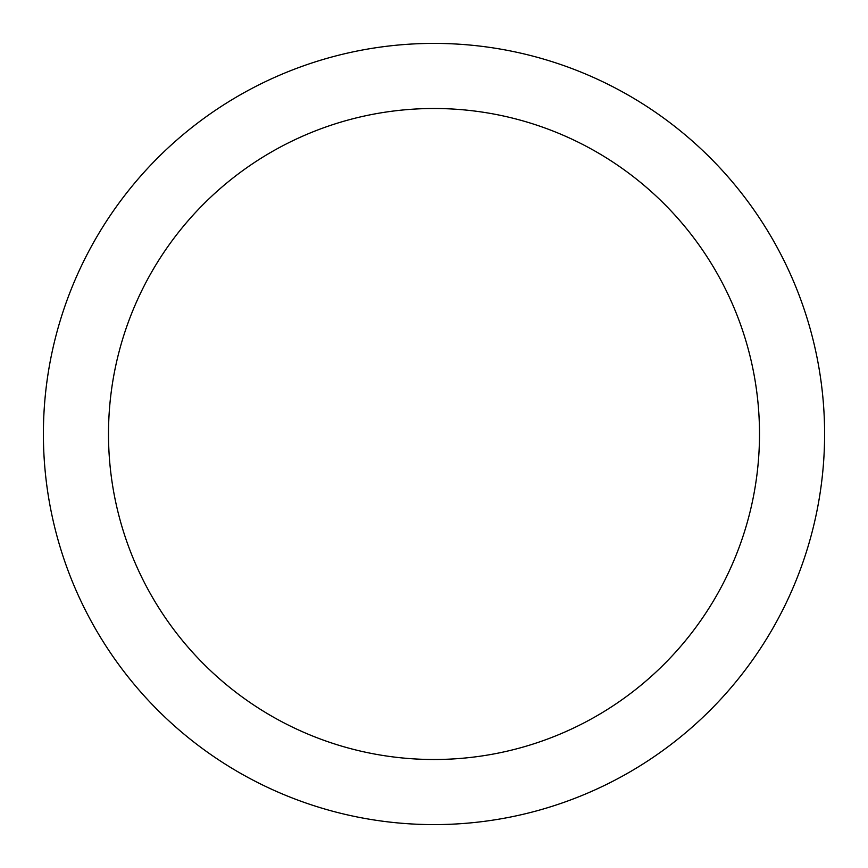 <?xml version="1.0" encoding="UTF-8"?>
<svg xmlns="http://www.w3.org/2000/svg" width="868" height="868" viewBox="0 0 868 868"><rect width="100%" height="100%" fill="white"/><g stroke="black" fill="none" stroke-linecap="round" stroke-linejoin="round"><path stroke-width="1.3" d="M434 43.4A390.6 390.6 0 0 1 824.6 434A390.6 390.6 0 0 1 434 824.6A390.6 390.6 0 0 1 43.4 434A390.6 390.6 0 0 1 434 43.4M434 108.5A325.5 325.5 0 0 0 108.5 434A325.5 325.5 0 0 0 434 759.5A325.5 325.5 0 0 0 759.5 434A325.5 325.5 0 0 0 434 108.5"/></g></svg>
